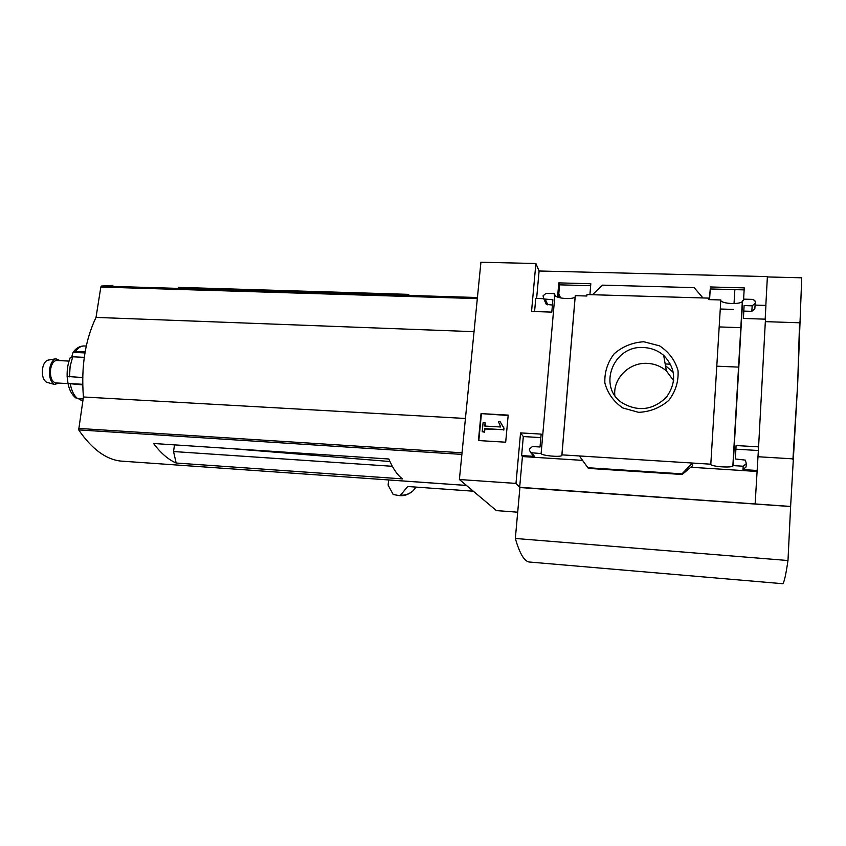 <?xml version="1.0" encoding="UTF-8"?>
<svg xmlns="http://www.w3.org/2000/svg" width="846" height="846" viewBox="0 0 846 846"><rect width="100%" height="100%" fill="white"/><g stroke="black" fill="none" stroke-linecap="round" stroke-linejoin="round"><path stroke-width="1.27" d="M738.801 367.122L716.784 366.181M670.603 364.203L665.178 363.97M741.075 327.688L719.174 326.926M709.572 299.632L710.238 288.962L744.142 289.882M558.476 297.38L559.566 284.838L590.656 285.694M558.804 293.625L560.549 297.919M575.185 296.798L575.132 296.861C572.964 300.002 555.219 298.427 554.913 295.074L554.204 295.053L554.32 293.615L545.956 293.372L543.058 295.846L543.883 298.987L552.882 299.748L551.803 312.111L531.542 311.444L535.878 263.508L539.092 270.995L767.385 276.6L765.831 305.417M767.364 276.949L801.722 277.795L797.662 384.147L790.608 506.532L519.909 487.55L515.341 538.468L787.986 560.517C785.786 575.428 784.009 583.158 782.645 583.708L782.169 583.666M535.878 263.508L480.919 262.239L459.389 479.513L515.986 483.426L520.554 432.898L541.154 434.104L540.034 446.995L532.409 446.519L529.459 449.046L529.363 450.114L530.854 452.726L541.123 453.562L554.913 295.074M541.123 453.562C541.567 455.603 559.735 457.379 561.829 455.582L561.945 454.862L710.809 464.2L720.824 299.96L708.652 299.6L708.747 298.12L708.8 299.611M742.608 300.954L742.333 301.472C739.912 304.909 720.443 303.725 720.813 300.171M743.454 300.626L742.629 300.605L733.133 465.596L743.211 466.231L746.341 463.597L745.284 460.108L735.311 458.966L736.073 445.535L758.587 446.857L765.461 319.175L743.359 318.445L744.099 305.575L752.2 305.818L755.256 303.228L755.309 302.159L754.801 300.51L752.559 299.399L743.539 299.135L743.454 300.626M709.371 299.621L710.238 288.962M710.175 286.963L744.258 287.873L743.602 299.135M708.747 298.12L586.976 294.567L586.86 296.015L575.28 295.666L561.945 454.862M557.567 297.062L558.794 282.881L590.815 283.748L589.926 294.651M558.794 282.881L559.566 284.838M554.32 293.615L555.113 295.497M643.774 341.752L659.531 345.845C668.816 351.904 674.992 360.163 678.037 370.611C678.672 381.514 675.584 391.444 668.774 400.412C660.134 407.804 650.098 411.791 638.656 412.351L622.868 407.984C613.71 401.734 607.714 393.422 604.879 383.026C604.393 372.282 607.502 362.522 614.196 353.744C622.635 346.458 632.501 342.461 643.774 341.752M543.566 298.68L535.751 298.448L534.577 311.54M536.628 298.469L539.092 270.995M459.389 479.513L496.391 510.593L517.699 512.2M505.686 442.204L508.192 415.111L481.036 413.609L478.434 440.544L505.686 442.204M710.809 464.2C709.688 466.347 730.352 468.145 732.848 466.104L733.133 465.596M765.175 319.164L765.916 305.417L755.108 305.089M408.84 294.366L178.739 287.376M389.921 461.514L230.63 448.57M392.333 466.294L173.536 451.542L174.488 444.869M466.474 485.456L388.663 479.978L388.103 485.096L393.21 494.529L399.428 495.608L400.623 495.069L407.719 486.503L473.305 491.198M416.084 487.106L412.848 491.018C408.491 494.624 404.018 496.147 399.428 495.608L400.74 495.714M515.986 483.426L519.666 487.296L790.64 506.447M755.14 503.793L758.587 446.857M743.211 466.231L742.947 469.593L746.024 467.003L746.32 463.798M742.947 469.593L757.022 470.482M758.101 450.495L735.904 449.184L735.343 458.976M692.705 465.66L692.409 463.037L682.003 473.855L682.151 474.49L692.663 465.66M579.373 455.952L588.372 468.377L579.373 455.952M540.848 437.604L523.325 436.557L521.622 455.571L534.471 456.385L532.06 454.27M752.2 305.818L751.808 311.339L754.822 308.79L755.245 303.344M751.808 311.339L743.814 311.095L743.401 318.445M592.454 294.725L602.553 285.144L694.154 287.629L702.941 297.951M552.417 305.046L546.294 304.37L545.384 302.339M790.608 506.532L787.986 560.517M765.334 321.639L799.544 322.781M757.762 456.724L792.945 458.86M515.341 538.468C519.518 553.083 524.044 560.93 528.94 561.987L530.717 562.146M643.732 347.547C651.357 347.928 658.008 350.53 663.676 355.373C675.933 368.37 676.842 382.339 666.394 397.25C653.144 409.993 638.571 411.981 622.688 403.204C596.969 387.288 613.181 344.925 643.732 347.547M614.82 395.41C613.012 378.331 629.382 362.173 647.317 363.368C654.614 363.759 660.969 366.276 666.394 370.918L673.649 380.721M665.464 365.609L673.395 372.557M508.15 415.492L481.036 413.609M481.385 414.022L478.815 440.565M503.677 427.748L499.923 421.361L498.506 421.805L500.684 426.987L484.8 426.067L485.107 422.841L483.087 422.736L482.22 431.714L484.24 431.83L484.557 428.605L503.497 429.705L503.994 428.129L499.923 421.361M482.22 431.714L484.578 432.211L484.895 428.985L503.497 429.705M503.804 430.096L503.994 428.129M485.17 426.088L485.107 422.841M792.903 459.632L797.662 384.147L799.576 322.04M582.323 460.361L522.426 456.554L521.622 455.571M756.884 471.455L690.484 467.235M736.073 445.535L735.904 449.184M520.554 432.898L523.325 436.557M519.666 487.296L522.426 456.554M744.099 305.575L743.814 311.095M682.003 473.855L588.002 467.743M409.443 486.63L407.719 486.503M112.856 285.419L101.425 286.054L100.833 287.048L96.021 317.409C85.213 339.986 81.015 366.519 83.426 396.986L78.678 429.905C91.791 448.962 105.782 459.346 120.629 461.059L124.457 461.334M474.035 331.674L96.021 317.409M465.437 418.474L83.426 396.986M176.18 463.037L402.559 478.889C397.715 475.558 393.126 468.927 388.8 458.997L153.56 443.494C160.793 453.128 168.333 459.642 176.18 463.037L173.536 451.542M82.675 377.538L67.151 376.459C66.908 369.575 67.955 363.262 70.281 357.53L72.714 356.8L84.262 357.35M82.686 384.909L68.029 383.502L67.109 376.449M83.162 398.699L77.346 398.371L74.956 397.229M82.919 400.179L80.983 400.073M85.129 351.82L75.601 351.376L73.042 352.37L84.938 352.919M71.741 356.843L73.042 352.37M83.141 398.804L78.17 398.519L80.793 400.063M55.847 382.931L55.572 382.921C51.574 381.493 49.925 376.83 50.644 368.93C51.775 363.42 53.837 360.608 56.851 360.491L69.012 361.083M59.104 383.111L54.408 384.433C50.443 381.927 48.888 376.607 49.745 368.486C50.823 362.923 52.864 359.687 55.868 358.778L60.108 360.65M47.397 382.477L46.646 382.265C43.188 380.097 41.835 375.518 42.575 368.528C43.506 363.738 45.282 360.956 47.905 360.163L48.116 360.132M531.838 452.98L534.471 456.385M545.406 299.516L547.796 304.898M682.109 474.447L588.351 468.335M413.345 490.606C409.168 494.127 404.927 495.608 400.623 495.069M477.43 297.517L101.425 286.054M477.313 298.606L100.833 287.048M462.043 452.8L78.456 428.414M461.884 454.397L78.678 429.905M69.488 376.851L70.123 366.307L72.714 356.8M77.346 398.371C74.036 395.642 71.688 390.937 70.324 384.243M82.094 400.179L82.919 400.221M75.601 351.376C78.35 347.537 81.332 345.739 84.547 345.972L86.25 346.046M68.029 383.502L82.675 384.285M733.693 309.435L720.274 309.012M561.829 455.582L575.132 296.861M732.848 466.104L742.333 301.472M528.94 561.987L782.645 583.708M663.676 355.373L666.394 370.918M530.854 452.726L533.498 456.131M543.883 298.987L546.294 304.37M682.151 474.49L588.372 468.377M466.432 485.424L120.629 461.059M734.032 303.577L734.857 289.628M73.285 352.095C76.066 348.14 79.651 346.088 84.018 345.94M67.976 383.428C69.298 390.027 71.942 394.87 75.886 397.969M68.008 383.587L55.572 382.921M46.646 382.265L54.408 384.433M47.905 360.163L55.868 358.778"/></g></svg>
